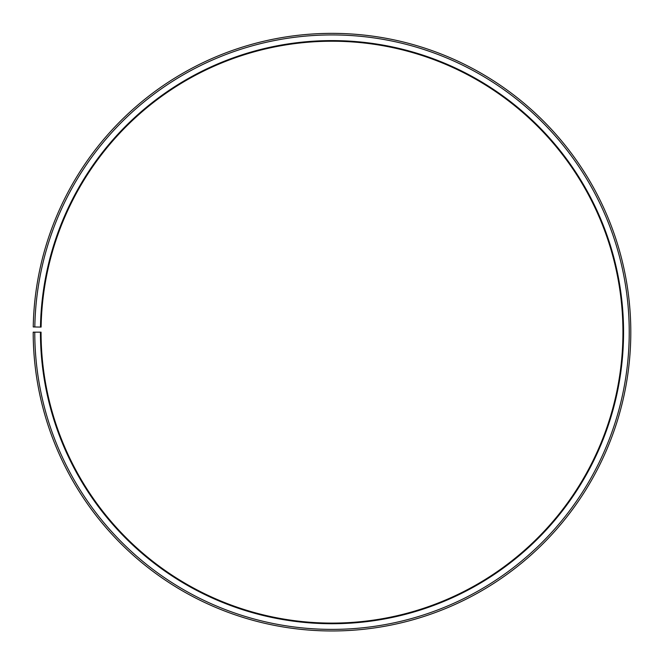 <?xml version="1.0" encoding="UTF-8"?>
<svg xmlns="http://www.w3.org/2000/svg" width="664" height="664" viewBox="0 0 664 664"><rect width="100%" height="100%" fill="white"/><g stroke="black" fill="none" stroke-linecap="round" stroke-linejoin="round"><path stroke-width="1" d="M622.94 332.166A290.94 290.94 0 0 0 334.54 41.234A290.94 290.94 0 0 0 41.11 327.086L40.479 327.078A291.562 291.562 0 0 1 334.548 40.612A291.562 291.562 0 0 1 623.562 332.166A291.562 291.562 0 0 1 332 623.728A291.562 291.562 0 0 1 40.438 332.166L41.06 332.166A290.94 290.94 0 0 0 332 623.098A290.94 290.94 0 0 0 622.94 332.166M34.819 326.978L33.241 326.945A298.8 298.8 0 0 1 334.606 33.374A298.8 298.8 0 0 1 630.8 332.166A298.8 298.8 0 0 1 332 630.966A298.8 298.8 0 0 1 33.2 332.166L34.769 332.166A297.231 297.231 0 0 0 332 629.389A297.231 297.231 0 0 0 629.231 332.166A297.231 297.231 0 0 0 334.598 34.943A297.231 297.231 0 0 0 34.819 326.978L40.479 327.078M34.769 332.166L40.438 332.166"/></g></svg>

